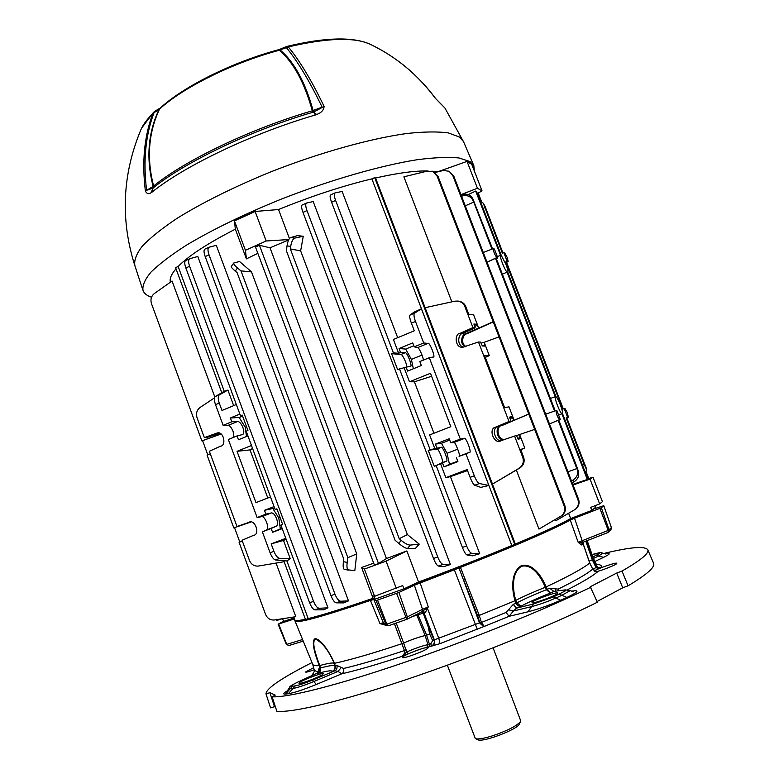 <?xml version="1.0" encoding="UTF-8"?>
<svg xmlns="http://www.w3.org/2000/svg" width="779" height="779" viewBox="0 0 779 779"><rect width="100%" height="100%" fill="white"/><g stroke="black" fill="none" stroke-linecap="round" stroke-linejoin="round"><path stroke-width="1.17" d="M403.95 588.827L374.972 599.187L373.083 598.291L361.592 567.492L364.406 569.069L374.572 596.315L402.724 585.555L403.95 588.827L418.547 582.01C452.258 569.527 483.35 557.365 511.813 545.524L371.885 178.868C342.283 186.006 311.162 196.23 278.531 209.532L255.113 211.469L234.45 220.915L235.346 229.172L246.427 258.871L257.849 253.341M507.158 261.257L503.818 252.62L504.724 252.971L507.285 257.596L508.151 261.578L505.717 261.91L562.711 409.111L564.931 408.43L567.326 412.617L568.329 417.174L566.148 417.992L584.172 464.537L582.488 465.18M468.15 194.623L475.687 191.059L476.563 191.546L501.384 255.648L505.999 264.48C507.606 268.765 508.229 271.394 507.85 272.377L555.933 396.599C557.131 397.738 558.601 400.484 560.344 404.837C561.98 409.218 562.711 412.13 562.506 413.581L587.931 479.251L572.818 484.392M247.926 435.919L238.432 439.775L237.02 435.958L228.344 439.483L257.119 517.548L261.978 516.584C263.545 516.701 265.113 518.668 266.681 522.485C267.966 526.39 268.025 528.834 266.856 529.817L262.377 531.823L270.099 552.788L273.935 551.347C275.678 555.631 277.616 557.968 279.729 558.377L290.216 558.65L286.906 560.958L275.474 559.965C273.614 559.468 271.822 557.073 270.099 552.788M265.882 514.159L271.511 512.903C273.312 512.933 275.006 514.861 276.594 518.668C277.869 522.592 277.801 525.095 276.409 526.166L271.17 528.464L272.592 532.32L280.333 528.853L278.785 517.957L272.816 508.512L264.471 510.313L265.882 514.159L257.119 517.548M235.346 229.172C207.818 243.262 188.752 255.697 178.148 266.486L224.235 391.301L227.916 390.065L219.386 394.807C217.886 396.053 217.847 398.819 219.269 403.113L215.51 404.671L223.135 425.344L228.305 425.295C229.971 425.675 231.577 427.768 233.135 431.576L234.021 437.175M237.02 435.958L242.697 434.526C244.07 433.591 244.148 431.274 242.931 427.574C241.344 423.766 239.611 421.721 237.722 421.439L231.791 421.79L223.135 425.344M555.417 519.535L555.875 520.723L575.369 509.291C578.291 506.525 579.128 503.283 577.891 499.553L578.505 499.115C579.751 502.825 578.933 506.048 576.051 508.784L575.428 509.242M492.484 484.08L425.13 307.686L454.975 301.171L458.033 301.064C461.382 301.746 463.651 303.576 464.849 306.546L472.931 327.599L460.077 333.344C454.264 333.461 454.809 348.32 462.853 347.21L478.462 342L508.999 421.497L495.98 427.038C487.557 428.08 494.217 445.491 501.189 440.622L514.578 436.045L522.777 457.4L523.595 457.078C524.939 461.606 523.741 465.209 519.992 467.887L492.484 484.08L519.077 468.276C522.894 465.569 524.121 461.947 522.777 457.4M451.849 301.853L403.902 176.814L427.476 171.068L433.182 171.731L437.087 176.103L493.185 321.727L478.744 328.163L477.235 325.34L474.635 326.498M433.455 171.867L438.139 176.658L564.814 505.454C566.09 509.291 565.233 512.592 562.243 515.357L538.971 529.087L516.341 470.068M477.361 193.611L482.026 190.845L477.439 188.255L467.03 161.399L437.126 172.003M437.058 171.838L431.809 171.166M427.914 170.971C415.11 170.659 397.66 172.996 375.575 178.002L515.347 544.044C542.496 532.602 560.929 524.111 570.666 518.551L568.651 513.322M415.489 321.435L411.39 323.139C409.783 318.718 409.306 316.04 409.939 315.125L414.019 312.194L421.42 308.786L414.486 313.226C413.571 314.258 413.902 316.995 415.489 321.435L423.688 342.974L414.243 346.85L412.743 342.896L399.062 348.534L400.562 352.478L398.634 353.267L393.424 352.897L391.574 353.656L400.815 354.533C401.477 352.829 407.31 363.608 406.589 367.055M391.574 353.656L397.602 369.558L406.122 367.143L407.621 371.096L421.351 365.526L419.842 361.563L429.307 357.707L460.301 439.064L450.729 442.754L453.806 442.53C454.741 440.184 461.421 457.74 459.045 456.29L465.978 453.943L474.304 475.794C476.125 480.283 477.819 482.853 479.397 483.516L488.861 485.483L421.42 308.786M488.861 485.483L480.789 487.381L474.742 485.259C473.447 484.489 471.908 481.87 470.117 477.371L474.304 475.794M467.527 470.584L450.418 476.612L479.708 553.733L472.502 555.826L467.098 555.038C465.774 554.492 464.206 551.96 462.395 547.433L466.611 545.904C468.452 550.422 470.175 552.905 471.792 553.353L479.708 553.733M397.67 337.697L342.127 191.43L334.96 192.949C333.899 193.737 334.113 196.23 335.603 200.427L393.424 352.897M290.353 248.939L399.228 538.698L407.398 534.598L419.238 544.112L415.207 548.62L407.524 548.513C405.46 548.241 402.539 546.537 398.77 543.421L395.07 540.236L286.36 250.711L287.013 245.901C287.792 241.159 288.99 238.374 290.606 237.556L297.403 235.638L303.265 236.261L294.764 238.101C292.855 238.89 291.502 241.656 290.694 246.398L290.353 248.939L300.645 250.887L303.265 236.261M407.398 534.598L300.645 250.887M437.73 556.966L306.994 210.593C305.514 206.386 305.349 203.874 306.498 203.046L313.207 201.557L450.389 564.532L443.757 566.625L438.382 566.051C436.961 565.544 435.344 563.022 433.523 558.485L437.73 556.966C439.57 561.493 441.342 563.967 443.056 564.366L450.389 564.532M289.428 238.52L278.531 209.532M418.547 582.01L406.862 550.928L386.452 558.543L270.021 247.81L288.6 239.971M242.318 540.977L239.104 542.34L265.551 614.388C267.363 618.399 270.274 620.269 274.286 619.996L295.806 616.686L276.048 563.071M214.8 396.959L172.062 281.024L154.33 293.556C151.243 296.147 150.279 299.487 151.457 303.596L201.868 440.904L221.08 434.01M176.015 268.784C171.292 274.266 169.413 278.746 170.397 282.202M293.771 616.997L294.851 619.918C294.968 620.99 298.474 620.766 305.378 619.247C298.318 620.844 294.754 621.067 294.696 619.957L294.754 619.646M294.131 617.971L283.605 621.399L282.621 618.711M276.087 619.724L276.409 620.61L281.823 618.838M374.972 599.187L373.754 595.945L374.572 596.315M406.862 550.928L386.092 561.143L396.345 588.505M386.092 561.143L364.406 569.069M595.078 505.698L595.662 507.217L591.806 510.391L570.666 518.551M591.806 510.391L590.657 507.402L599.664 503.935L602.43 501.647L592.965 477.215L590.054 479.114L599.664 503.935M590.054 479.114L573.052 484.986M587.765 478.822L592.965 477.215M286.886 560.958L308.172 618.594C321.815 615.264 343.451 608.496 373.083 598.291M373.696 563.188L361.592 567.492M348.486 600.882L216.289 245.317L209.054 247.235C207.633 248.18 207.623 250.721 209.025 254.85L334.98 594.173C336.791 598.593 338.69 600.95 340.686 601.232L348.486 600.882L343.666 602.897L336.226 602.839C334.503 602.459 332.75 600.054 330.968 595.623L334.98 594.173M251.5 271.9L239.552 261.501L233.739 263.02C233.388 263.877 234.645 265.522 237.507 267.966L240.993 270.888L251.5 271.9L356.733 553.888L354.815 570.715L344.201 569.293C343.14 568.719 342.887 566.177 343.442 561.678L347.181 562.419L347.862 557.676L356.733 553.888M227.916 390.065L233.671 405.635M313.557 601.349L189.609 266.282C188.236 262.202 188.284 259.67 189.755 258.706L197.788 256.486L327.969 607.805L323.723 609.811L314.911 609.86C313.139 609.519 311.376 607.153 309.614 602.78L313.557 601.349C315.339 605.721 317.248 608.029 319.283 608.282L327.969 607.805M286.146 539.302L283.498 540.46L290.216 558.65M429.307 357.707L433.231 357.025C436.104 358.291 429.404 341.387 427.944 343.403L423.688 342.974M465.978 453.943L469.464 452.307C472.317 453.573 465.608 435.977 464.206 438.519L460.301 439.064M411.39 323.139L414.301 330.802L393.395 339.469L398.634 353.267M214.439 397.903L200.037 407.495C196.814 410.056 195.811 413.454 197.029 417.69L204.351 437.623L208.266 437.077L219.074 433.153M284.14 561.708L258.336 566.06C254.256 566.382 251.305 564.512 249.465 560.452L242.045 540.256L253.379 535.407C260.77 534.686 254.782 518.103 248.667 522.475L236.991 526.487L209.356 451.255L220.545 446.163C226.621 445.919 223.768 430.485 216.932 433.085L204.351 437.623M213.465 435.188L213.865 436.289L214.653 436.182L201.868 440.904M285.786 538.328L271.17 543.869L273.935 551.347M282.212 528.649L272.592 532.32M262.377 531.823L271.17 528.464M283.498 540.46L271.17 543.869M215.51 404.671C214.079 400.396 213.982 397.689 215.228 396.55L224.255 391.292M516.535 435.578L519.622 434.536L524.803 448.013L520.674 449.493L523.595 457.078M519.242 434.653L520.518 438.567L518.201 439.298L516.496 435.471L514.578 436.045M549.477 423.951L558.134 420.29L576.82 468.607L567.959 471.801M576.82 468.607L578.524 472.113L577.424 468.276L558.796 420.105L558.134 420.29M503.818 252.62L502.338 253.185L483.272 203.192L485.103 206.435L502.932 252.961M505.717 261.91L506.506 262.192L563.314 408.907M487.021 262.211L495.502 258.326L554.57 411.069M495.502 258.326L496.35 258.628L555.213 410.845M550.422 398.439L555.281 396.715L507.061 272.124L502.377 274.208M497.304 256.612L500.566 255.356L475.687 191.059M558.611 415.1L561.873 413.746L587.366 479.611M561.873 413.746C559.809 412.558 554.385 398.536 555.281 396.715M507.061 272.124C504.656 270.011 499.31 256.203 500.566 255.356M259.436 245.268L378.516 563.548L374.397 565.057L255.493 247.04L259.436 245.268L270.021 247.81M386.452 558.543L378.516 563.548M566.148 417.992L568.329 417.174L566.771 417.826L586.197 468.004M484.723 207.691L483.077 208.373M567.618 417.369L564.22 408.595M584.172 464.537L585.837 467.906L585.613 465.998M465.248 205.831L473.759 202.082L491.948 249.134M560.305 419.462L559.546 419.677C557.404 416.921 556.225 413.883 556.021 410.562L556.79 410.377L560.305 419.462L558.796 420.105M460.993 194.808L462.999 194.331C467.371 193.62 470.643 195.091 472.804 198.742L492.581 248.891M497.82 257.937L496.856 257.596C494.626 254.529 493.438 251.539 493.273 248.628L494.363 249.007L497.82 257.937L496.35 258.628M473.759 202.082L472.775 200.067C470.604 196.425 467.322 195.013 462.94 195.821L461.528 196.201M398.77 543.421L401.185 540.383L399.228 538.698M237.507 267.966L235.258 271.082L237.098 272.621L343.802 559.166L343.442 561.678M240.993 270.888L347.862 557.676M434.322 466.417L428.226 450.34L436.727 449.123C438.149 446.591 444.799 464.089 441.927 462.843L434.322 466.417L440.534 463.68L445.841 477.663L467.147 469.591L470.117 477.371M456.387 457.614L457.906 461.616L444.001 466.923L449.464 464.313L447.058 453.3L441.469 443.251L435.354 444.127L436.863 448.11L428.226 450.34M440.534 463.68L442.491 462.93L444.001 466.923M404.194 367.931L409.452 381.768L414.418 381.817L433.952 433.241M434.906 448.87L429.618 434.925L450.807 426.668L430.475 373.287L409.452 381.768M435.354 444.127L449.21 438.762L450.729 442.754M436.201 465.696L466.611 545.904M445.841 477.663L450.418 476.612M399.461 368.808L430.096 449.61M335.603 200.427L331.581 202.238L462.395 547.433M436.863 448.11L440.982 447.477C442.521 444.906 449.171 462.414 446.192 461.207L442.491 462.93M406.122 367.143L410.27 366.364C413.26 367.561 406.609 350.745 405.022 352.809L400.562 352.478M413.357 368.769L411.38 359.411L405.684 349.08L399.062 348.534M423.27 360.161C423.455 356.675 418.06 346.061 417.68 347.609L414.243 346.85M236.991 526.487L249.757 522.232M245.96 523.527L233.797 527.889L250.487 522.183M233.797 527.889L207.126 455.228L210.291 453.787M239.796 542.048L234.518 527.665M207.808 454.917L202.628 440.797M246.008 523.673L250.341 522.183M220.681 433.767L213.865 436.289M251.471 445.491L237.04 451.314L255.96 502.621L270.498 496.953M274.062 506.593L264.471 510.313M189.609 266.282L185.85 267.976L240.487 415.791L242.22 415.08L247.926 430.505L246.193 431.215L275.133 509.505L277.003 509.154M219.269 403.113L221.986 410.475L236.329 404.535M239.854 414.077L230.389 417.982L231.791 421.79M185.85 267.976C184.457 263.906 184.37 261.442 185.597 260.585L185.723 260.546M240.487 415.791L242.483 415.811M431.615 376.267L414.418 381.817M252.552 448.422L250.03 449.902L267.81 498.005M282.611 524.316L280.898 525.095L309.614 602.78M250.03 449.902L237.04 451.314M482.318 345.964L484.811 345.058L484.178 342.293L489.3 355.633L484.616 355.604L504.607 407.641L508.979 406.842L514.14 420.271L500.955 425.811C494.441 426.006 496.603 441.683 504.49 439.492M484.811 345.058L484.996 346.071L482.347 345.973L480.633 342.108L478.462 342M509.67 417.593L512.066 416.57L509.67 417.106L510.956 421.03L508.999 421.497M512.066 416.57L513.75 420.368M484.178 342.293L499.037 336.918L528.756 414.048L514.14 420.271M489.3 355.633L485.307 357.386M458.558 301.152L459.113 301.249C462.405 301.921 464.644 303.742 465.842 306.712L468.705 314.18L473.632 314.872L478.744 328.163M473.885 324.006L475.141 327.813L472.931 327.599M474.207 325.369L476.612 324.298L473.905 323.996M476.612 324.298L477.235 325.34M561.503 515.902C564.532 513.098 565.418 509.768 564.142 505.922L564.814 505.454M519.622 434.536L534.667 429.395L564.142 505.922M524.803 448.013L520.761 449.707M209.025 254.85L205.198 256.573L330.968 595.623M205.198 256.573C203.777 252.454 203.66 249.981 204.838 249.153L204.965 249.114M280.898 525.095L282.65 524.423L276.886 508.833L275.133 509.505M331.581 202.238C330.082 198.061 329.721 195.626 330.52 194.964L330.608 194.935M306.994 210.593L302.992 212.404L433.523 558.485M302.992 212.404C301.492 208.207 301.191 205.763 302.077 205.052L302.174 205.023M562.243 515.357L561.591 515.825M499.037 336.918L493.185 321.727M534.667 429.395L528.756 414.048M449.327 171.38L453.738 176.005L578.505 499.115M453.738 176.005L452.745 175.45L577.891 499.553M452.745 175.45L449.064 171.234L443.28 170.504L434.75 172.578M477.702 193.406L480.711 201.196M585.935 473.009L588.135 478.705M478.238 193.085L481.529 201.576M586.256 472.084L588.739 478.52M347.181 562.419C346.655 566.927 347.054 569.507 348.388 570.14M348.301 570.121L344.201 569.293M401.185 540.383C404.973 543.479 407.992 545.047 410.251 545.096L419.238 544.112M578.524 472.113C579.284 476.066 577.794 479.309 574.055 481.831L572.234 482.883M571.465 480.877L572.769 480.185C576.606 477.77 578.154 474.586 577.395 470.643M585.701 473.486L586.402 469.766L585.837 467.906M483.74 342.273L481.071 343.237M465.423 346.723C458.85 343.87 462.054 333.86 465.657 333.772L478.306 328.125M463.894 347.132C456.387 346.051 458.091 333.548 462.599 333.539L475.141 327.813M510.956 421.03L498.229 426.483C491.189 426.863 494.714 443.27 502.348 440.232M493.584 321.776L466.67 333.84C463.33 333.996 459.883 343.198 465.988 346.519M529.107 413.97L501.861 425.587C495.522 425.743 497.362 441.177 505.24 439.239M405.684 349.08L413.824 345.74M411.38 359.411L422.033 355.058M441.469 443.251L449.707 440.067M447.058 453.3L457.857 449.142M449.464 464.313L457.731 461.158M246.476 436.503L245.239 427.223L239.182 417.515L230.389 417.982M246.515 426.707L245.239 427.223M242.6 416.103L239.182 417.515M274.52 507.85L272.816 508.512M282.047 528.201L280.333 528.853M280.08 517.46L278.785 517.957M235.258 271.082C232.385 268.638 231.061 267.1 231.266 266.447L233.7 263.078M483.272 203.192L480.244 201.05M288.805 239.552L266.165 240.993L245.424 250.302L234.45 220.915M245.424 250.302L246.427 258.871M266.165 240.993L255.113 211.469M477.439 188.255L460.934 194.662M482.026 190.845L471.782 164.388L467.03 161.399M556.021 410.562L545.689 414.126L556.021 410.562M178.148 266.486L175.587 267.645L221.772 392.743M283.76 560.685L305.495 619.558L308.172 618.594M371.885 178.868L374.68 177.602L514.753 544.472L511.813 545.524M374.68 177.602L375.575 178.002M515.347 544.044L514.753 544.472M447.35 665.188L475.326 738.57C477.878 739.495 483.662 738.56 492.659 735.775C507.733 730.585 517.013 725.833 520.499 721.5L520.606 720.497M519.369 723.983L519.32 724.09C517.743 729.397 482.211 742.825 477.916 739.738L475.414 738.619M287.13 46.37C325.194 37.275 352.838 36.555 370.054 44.228C354.494 36.983 327.238 37.879 288.288 46.915C299.545 60.421 311.493 80.276 324.122 106.46C323.723 110.209 321.201 112.897 316.576 114.513L315.359 114.98C252.377 133.326 184.35 165.908 151.924 192.218L151.233 192.637C148.731 194.37 146.783 193.854 145.391 191.108C141.797 161.964 144.29 136.062 152.869 113.403C146.51 119.82 142.343 125.692 140.356 131.018C122.41 174.983 120.472 219.551 134.563 264.724M463.651 141.944L444.916 108.038L435.188 98.086C417.758 74.784 396.423 57.013 371.174 44.763L370.054 44.228M474.362 171.059L473.846 165.693L470 161.535L458.88 157.942C448.198 156.91 434.244 157.504 417.028 159.744C380.21 165.606 329.906 180.076 280.839 199.307C243.759 214.41 212.258 229.717 186.337 245.229C171.029 255.064 159.237 264.032 150.951 272.144C144.777 279.593 142.148 285.776 143.054 290.684C144.261 293.576 147.085 295.757 151.516 297.227M377.64 48.045C400.26 60.236 419.521 76.975 435.403 98.261L435.188 98.086M435.403 98.261L441.294 104.435M151.233 192.637L153.609 186.006L152.869 188.129L146.618 190.29L153.142 186.434C146.004 158.819 147.913 133.267 158.877 109.761L154.067 112.614C145.498 135.264 143.015 161.156 146.618 190.29L145.391 191.108M159.676 108.378L154.992 111.134L152.869 113.403L154.875 111.202M151.924 192.218L153.083 187.992C184.935 162.042 251.549 130.083 313.304 112.147L312.33 110.803C304.385 82.36 293.381 62.184 279.32 50.255L278.346 49.788C232.794 62.018 184.195 86.118 160.503 107.814L159.539 109.099C148.468 132.634 146.491 158.273 153.609 186.006C185.198 160.221 251.169 128.554 312.33 110.803L322.126 107.171C309.516 80.997 297.597 61.151 286.37 47.636L279.32 50.255C232.921 62.68 183.055 87.472 159.539 109.099L160.347 107.95M286.195 46.672L280.148 49.165L280.284 50.119C294.335 62.096 305.28 82.262 313.139 110.628L313.674 112.001L324.122 106.46M315.359 114.98L313.674 112.001L316.576 114.513M288.288 46.915L286.37 47.636L286.205 46.662L288.288 46.915M432.627 640.601L429.706 634.048L426.61 635.148L429.414 644.223L430.875 643.707L432.627 640.601L434.069 639.939L479.806 622.733L483.233 626.189L484.742 626.219L440.018 643.639L426.834 647.446C422.101 648.391 415.986 650.504 408.498 653.766L401.73 656.434C403.824 655.314 404.729 653.367 404.457 650.572L401.867 643.707C373.092 653.299 350.647 659.823 334.522 663.289L335.204 665.802C335.603 668.343 334.658 670.174 332.351 671.294C334.483 670.183 335.34 668.363 334.902 665.811L334.21 663.319C332.867 662.52 328.056 663.27 319.77 665.568L320.451 668.012C320.88 670.495 320.072 672.277 318.007 673.358L320.091 670.427L319.283 665.675C315.164 665.879 312.944 665.363 312.642 664.117L295.085 621.184M595.818 571.854L597.425 571.952L592.731 569.108L589.703 563.022C583.159 568.378 568.651 576.343 546.176 586.889L547.228 589.343L550.334 593.072L546.371 589.713L545.319 587.259C533.274 592.05 523.43 596.422 515.776 600.385L516.876 602.858L520.927 606.247C519.009 606.578 517.412 605.565 516.126 603.209L515.026 600.736L479.27 615.391L481.441 622.46L479.961 623.142M592.819 569.108L596.295 567.463L595.195 565.836L595.984 565.388L596.101 563.879L593.189 557.939L593.053 559.351L595.984 565.388C597.347 567.443 599.148 568.066 601.378 567.239L594.221 570.939C598.963 568.027 616.725 562.01 616.802 563.305L616.725 563.568C615.994 564.941 601.826 570.54 595.76 571.844M275.513 707.215L274.51 706.689L270.556 707.868L265.999 693.885L269.904 692.687L275.23 695.121L272.144 696.796L276.827 711.276C292.329 712.941 341.757 701.334 408.108 678.967C474.392 656.629 550.101 625.81 597.347 602.255L590.258 586.762L616.715 573.052L622.012 571.056L628.069 585.808L622.723 587.814L597.045 601.544M603.482 553.538C630.269 547.053 645.051 545.816 647.816 549.838C649.258 553.275 640.659 560.344 622.012 571.056M265.999 693.885C266.019 690.944 270.732 686.435 280.138 680.349C288.201 675.15 298.824 669.219 312.009 662.569M590.92 587.191C543.635 610.171 468.247 640.63 402.383 663.095C336.45 685.588 287.441 697.77 272.144 696.796M403.006 656.765C406.365 653.805 428.109 645.898 428.197 647.612L427.749 648.284C424.613 651.225 401.876 659.453 402.47 657.437L403.006 656.765M314.2 669.794C308.796 671.712 305.894 672.452 305.495 672.014L313.635 667.71M596.383 564.317C600.161 564.444 601.836 565.418 601.378 567.239L596.295 567.463L598.116 569.011M653.542 563.178L653.62 563.353C655.236 567.18 646.716 574.659 628.069 585.808M269.904 692.687L274.51 706.689M616.715 573.052L622.723 587.814M589.167 561.25L592.293 559.77L585.779 541.152M595.195 565.836L592.293 559.77L593.053 559.351L586.616 540.83M589.664 562.925L583.111 543.791L581.485 544.94L578.174 542.311L608.214 530.402L608.019 532.515L582.449 542.447M483.847 625.907L481.441 622.46L506.048 612.469L508.492 609.782L513.39 611.009L509.096 616.306L484.742 626.219L483.233 626.189L479.513 622.898L459.006 567.998L460.457 567.385L406.248 587.755M532.261 602.186C534.375 599.664 557.871 591.271 557.754 593.082L557.579 593.452C555.787 595.877 531.784 604.465 532.047 602.595L532.261 602.186M318.144 672.063L319.078 668.148L320.451 668.012C328.748 665.724 333.568 664.993 334.902 665.811L336.898 665.432L343.597 668.47C344.133 670.943 343.52 672.725 341.747 673.816L338.047 671.41L313.781 681.547C304.423 685.374 297.471 687.691 292.923 688.5L288.834 688.432C290.509 686.961 286.906 687.38 297.685 682.151L297.471 682.287M307.958 618.672C321.62 615.342 343.335 608.555 373.102 598.301M418.42 582.069C452.278 569.537 483.486 557.326 512.037 545.446M515.299 544.083C542.583 532.583 561.094 524.053 570.841 518.483M374.563 599.002L370.434 600.424C321.561 616.968 296.419 623.823 295.007 620.99M575.876 516.535L570.257 520.041C554.989 528.727 512.007 547.403 460.457 567.385L479.26 615.391L477.751 615.994L463.495 579.566L464.966 578.865M319.283 665.675C315.242 654.925 310.743 641.117 315.135 638.614C321.065 639.082 329.702 652.354 334.522 663.289L334.21 663.319C328.543 650.309 322.282 642.256 315.437 639.15C311.288 641.73 315.885 655.197 319.77 665.568L319.283 665.675M396.219 623.044L403.629 643.026L401.867 643.707L394.408 623.677M387.28 625.693L379.948 623.57L370.434 600.424L373.793 599.509L383.365 622.742L385.917 624.398L376.082 600.619L373.793 599.509M515.016 600.736C511.501 588.836 510.995 571.932 521.317 565.681C532.612 562.789 541.415 575.769 546.176 586.889L545.319 587.259C540.684 576.548 532.437 563.704 521.482 566.294C511.579 572.516 512.416 588.905 515.776 600.385L515.016 600.736M578.174 542.311L570.257 520.041L574.532 518.201L582.731 542.34L578.174 542.311M559.118 590.609L558.173 589.119L549.584 588.233L553.918 591.378L565.272 589.878L553.918 591.378L550.334 593.072C538.114 597.902 528.308 602.294 520.927 606.247L516.516 608.136L533.352 604.037L553.45 596.918L565.573 590.774L564.22 590.151M312.7 664.302L314.356 670.349L318.095 672.141M572.438 591.339L569.381 590.433L569.303 591.115L561.902 595.292L555.846 598.038C547.15 601.816 539.068 604.679 531.59 606.617L513.39 611.009L516.516 608.136L513.205 604.446L508.492 609.782M294.481 618.916L278.113 624.183L283.556 621.253M406.755 619.344L388.702 625.683L386.842 624.154L407.329 616.88L422.52 609.334L414.379 585.224L398.906 592.468L376.082 600.619M414.379 585.224L459.006 567.998M593.958 508.882L603.793 505.688L601.378 507.762L574.532 518.201M420.154 582.867L428.294 606.87L425.207 612.752L423.143 611.233L422.004 611.749M429.706 634.048L428.304 627.085L423.25 613.209L422.15 611.827M417.632 613.94L426.61 635.148L425.168 635.576L416.541 614.485M384.68 624.067L379.948 623.57L383.365 622.742L386.666 625.371M398.906 592.468L407.329 616.88L406.95 619.266L421.838 611.846L422.52 609.334L428.294 606.87L421.624 611.934M286.477 644.418L288.863 645.567L303.245 641.136L288.863 645.567L286.74 644.418L278.668 624.047M610.863 529.817L611.408 527.636L603.774 505.717M599.908 508.405L608.214 530.402L611.418 527.617L610.97 529.71L608.039 532.505L609.11 529.983L601.378 507.762M581.485 544.94L582.254 542.564M583.091 543.723L583.315 542.116M396.599 593.394L406.774 619.334L388.692 625.683M388.604 625.703L386.89 625.518L385.917 624.398L386.842 624.154L377.581 600.181M440.018 643.639L438.85 638.556L427.535 608.574L426.688 608.185M287.48 690.739L285.435 691.995C283.137 693.592 283.147 694.284 285.484 694.079L288.347 693.748C294.433 692.706 303.761 689.6 316.352 684.449L341.747 673.816C357.366 670.213 377.357 664.429 401.73 656.434L406.687 651.994L403.629 643.026C412.432 639.267 419.608 636.784 425.168 635.576L427.953 644.652L426.834 647.446M477.751 615.994L479.806 622.733L481.364 622.255M428.304 627.085L434.069 639.939C434.828 642.782 433.884 644.827 431.245 646.083L430.875 643.707M506.048 612.469L509.096 616.306L528.055 611.797C538.094 609.227 548.961 605.39 560.646 600.278L566.917 597.435C576.976 592.673 579.488 590.463 574.464 590.803L571.348 591.164M555.349 588.827L555.466 591.047M316.644 673.397L297.685 682.151L316.634 673.368L318.514 671.819M299.798 682.375C303.888 679.405 323.636 672.141 323.363 673.699L322.623 674.497C318.777 677.399 298.6 684.838 298.98 683.222L299.798 682.375M318.251 670.885L318.455 671.42M319.078 668.148C319.536 670.544 318.718 672.296 316.634 673.397L318.007 673.358C326.576 670.972 331.367 670.281 332.351 671.294L334.902 670.768L338.047 671.41L341.29 667.486M336.898 665.432C337.424 667.895 336.762 669.667 334.902 670.768L312.496 680.116L316.352 684.449M406.239 649.881L404.457 650.572C379.685 658.791 359.392 664.76 343.597 668.47M423.221 613.151L412.325 616.588M429.765 646.609L429.414 644.223L427.953 644.652C422.461 645.762 415.363 648.216 406.687 651.994L408.498 653.766M513.205 604.446L516.876 602.858C524.501 598.885 534.336 594.504 546.371 589.713L549.584 588.233M592.673 568.991L589.742 562.944L583.159 543.732L583.335 542.106M594.27 571.104L595.575 571.786L592.731 569.108C587.249 573.792 575.73 580.462 558.173 589.119M595.867 571.883L597.425 571.952C592.206 576.324 582.176 582.283 567.355 589.83M276.409 526.166L266.856 529.817M485.103 206.435L483.837 204.478M472.804 198.742L472.775 200.067M290.694 246.398L287.013 245.901M465.842 306.712L464.849 306.546M438.139 176.658L437.087 176.103M512.67 417.554L510.041 418.674M517.626 438.392L520.323 437.467M462.599 333.539L460.077 333.344M466.67 333.84L465.657 333.772M498.229 426.483L495.98 427.038M501.861 425.587L500.955 425.811M237.722 421.439L228.305 425.295M271.511 512.903L261.978 516.584M218.295 433.036L215.832 433.367M417.68 347.609L427.944 343.403M400.815 354.533L405.022 352.809M453.806 442.53L464.206 438.519M459.045 456.29L469.464 452.307M441.927 462.843L446.192 461.207M436.727 449.123L440.982 447.477M496.856 257.596L487.002 262.163M508.054 261.569L506.535 262.27M559.546 419.677L549.477 423.942M574.055 481.831L572.769 480.185M462.94 195.821L462.999 194.331M410.251 545.096L407.524 548.513M290.606 237.556L294.764 238.101M409.939 315.125L414.486 313.226M215.228 396.55L219.386 394.807M519.992 467.887L519.077 468.276M479.397 483.516L474.742 485.259M471.792 553.353L467.098 555.038M443.056 564.366L438.382 566.051M340.686 601.232L336.226 602.839M319.283 608.282L314.911 609.86M279.729 558.377L275.474 559.965M440.515 103.529L441.654 104.746M473.846 165.693L463.515 141.612L459.503 137.046L448.207 132.878C437.428 131.447 423.425 131.68 406.19 133.579C369.373 138.769 319.312 152.772 270.634 171.916C233.866 186.989 202.686 202.452 177.115 218.305C162.032 228.393 150.435 237.663 142.343 246.106C136.344 253.915 133.871 260.478 134.913 265.785L142.732 289.71M454.4 569.946L477.391 629.578M425.207 612.752L424.049 613.044L434.38 639.929C435.149 642.646 434.448 644.642 432.296 645.918M311.843 675.588L314.502 671.099M605.264 553.976C610.989 552.847 610.424 553.966 603.589 557.345L594.922 561.474M605.867 554.005L602.771 553.217L598.623 555.992L603.589 557.345M592.829 556.897L596.149 555.32L598.623 555.992L593.442 558.446M596.149 555.32L599.577 553.353L593.491 554.142M533.352 604.037L528.055 611.797M553.45 596.918L560.646 600.278M559.419 594.231L566.917 597.435M572.584 591.319L574.464 590.803M288.347 693.748L295.202 685.89C298.99 685.199 304.755 683.28 312.496 680.116M285.484 694.079L292.446 686.241L295.202 685.89M597.006 564.853L596.032 563.743M278.113 624.183L286.39 644.496L302.583 639.52M422.374 611.593L424.049 613.044L423.25 613.209M597.142 553.285L593.929 553.996M297.948 682.063C291.862 684.955 290.031 686.348 292.446 686.241M426.61 635.158L425.168 635.586M493.263 248.628L483.262 252.474M508.151 261.578L506.554 262.319M586.178 467.838L586.402 469.766M334.882 192.988L330.52 194.964M306.41 203.085L302.077 205.052M208.957 247.284L204.838 249.153M189.648 258.755L185.597 260.585M576.051 508.784L575.369 509.291M493.097 647.846L520.625 720.575M519.32 724.09L520.499 721.5M440.554 103.549L444.916 108.038M141.622 128.126L153.599 112.225M280.138 49.174L278.405 49.768M647.816 549.838L653.62 563.353M288.795 688.519L287.276 691.051M593.238 558.085L587.191 540.607M294.764 620.162L295.007 620.941M611.418 527.617L603.793 505.688M608.019 532.515L582.731 542.34M388.702 625.683L386.871 625.508M569.381 590.433L565.272 589.878M602.771 553.217C601.602 552.535 599.888 552.506 597.62 553.129"/></g></svg>
